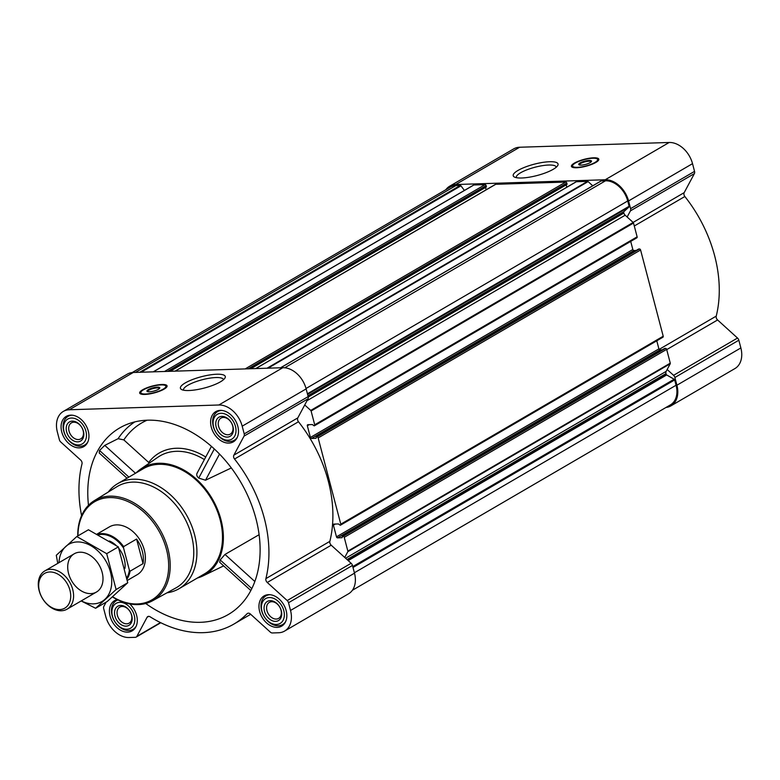 <?xml version="1.0" encoding="UTF-8"?>
<svg xmlns="http://www.w3.org/2000/svg" width="780" height="780" viewBox="0 0 780 780"><rect width="100%" height="100%" fill="white"/><g stroke="black" fill="none" stroke-linecap="round" stroke-linejoin="round"><path stroke-width="1.17" d="M183.612 390.195A20.602 5.197 165.3 0 1 183.544 390.01A20.602 5.197 165.3 0 1 194.191 382.307A20.602 5.197 165.3 0 1 215.884 377.549A20.602 5.197 165.3 0 1 223.411 379.558A20.602 5.197 165.3 0 1 223.441 379.743M633.106 222.417L684.187 192.641L694.385 173.599A3.315 2.379 -120.2 0 0 694.541 171.376L692.523 163.654A23.224 16.653 -120.2 0 0 669.172 142.477L519.636 147.245A23.224 16.653 -120.2 0 0 513.64 148.922L449.69 186.196A23.224 16.653 -120.2 0 0 445.858 189.716M684.187 192.641A3.315 2.379 -120.2 0 0 684.859 196.511A119.008 85.322 -120.2 0 1 716.235 316.115A3.315 2.379 -120.2 0 0 717.59 319.966L737.519 338.042A3.315 2.379 -120.2 0 1 738.835 340.216L740.864 347.939A23.224 16.653 -120.2 0 1 734.916 368.569L670.966 405.844A23.224 16.653 -120.2 0 0 676.913 385.223L674.885 377.5A3.315 2.379 -120.2 0 0 673.569 375.326L667.154 369.505L670.234 363.753A0.887 0.634 -120.2 0 0 670.274 363.158L666.656 349.372A1.102 0.79 -120.2 0 0 665.545 348.368L664.589 348.504M145.733 603.496A107.952 77.386 -120.2 0 0 234.107 610.633A107.952 77.386 -120.2 0 0 255.947 518.642A107.952 77.386 -120.2 0 0 125.824 424.866A107.952 77.386 -120.2 0 0 88.481 505.284M205.735 457.002A66.359 47.58 59.8 0 0 148.697 462.462L123.825 439.901L118.102 438.691L104.773 445.37L99.538 450.489L99.216 452.985L127.013 478.208M197.369 578.019A61.942 44.401 -120.2 0 0 203.034 575.893A61.942 44.401 -120.2 0 0 220.993 519.763A61.942 44.401 -120.2 0 0 140.732 469.034A61.942 44.401 -120.2 0 0 136.1 472.914M259.106 534.7L224.991 554.434L220.194 559.952L219.687 562.263L250.848 590.538M197.408 472.807C196.16 474.367 196.599 476.131 198.724 478.091L205.52 480.217L231.319 467.951M204.37 459.566A63.502 45.532 -120.2 0 0 157.921 457.207L140.732 469.034M61.737 431.925A17.472 12.529 59.8 0 1 66.212 416.403A17.472 12.529 59.8 0 1 85.829 425.188A17.472 12.529 59.8 0 1 83.811 446.599A17.472 12.529 59.8 0 1 61.737 431.925M129.675 603.886A17.472 12.529 59.8 0 1 132.151 630.874A17.472 12.529 59.8 0 1 110.078 616.2A17.472 12.529 59.8 0 1 114.553 600.678A17.472 12.529 59.8 0 1 117.302 599.635M259.623 611.442A17.472 12.529 59.8 0 1 264.089 595.92A17.472 12.529 59.8 0 1 283.715 604.705A17.472 12.529 59.8 0 1 281.697 626.116A17.472 12.529 59.8 0 1 259.623 611.442M211.273 427.157A17.472 12.529 59.8 0 1 215.748 411.635A17.472 12.529 59.8 0 1 235.375 420.43A17.472 12.529 59.8 0 1 233.347 441.831A17.472 12.529 59.8 0 1 211.273 427.157M106.129 602.14L103.847 606.401A3.315 2.379 -120.2 0 0 103.681 608.624L105.71 616.346A23.224 16.653 -120.2 0 0 129.061 637.523L135.32 637.318A3.315 2.379 -120.2 0 0 136.178 637.084A3.315 2.379 -120.2 0 0 136.861 636.353L147.059 617.312A3.315 2.379 -120.2 0 1 147.742 616.59A3.315 2.379 -120.2 0 1 150.082 616.785A119.008 85.322 -120.2 0 0 233.883 624.078A119.008 85.322 -120.2 0 0 247.133 613.694A3.315 2.379 -120.2 0 1 247.504 613.411A3.315 2.379 -120.2 0 1 250.38 614.016L270.309 632.102A3.315 2.379 -120.2 0 0 272.337 632.96L278.596 632.755A23.224 16.653 -120.2 0 0 284.593 631.078A23.224 16.653 -120.2 0 0 290.531 610.457L288.512 602.735A3.315 2.379 -120.2 0 0 287.196 600.561L267.267 582.484A3.315 2.379 -120.2 0 1 265.902 578.624A119.008 85.322 -120.2 0 0 234.526 459.03A3.315 2.379 -120.2 0 1 233.864 455.159L244.052 436.108A3.315 2.379 -120.2 0 0 244.218 433.894L242.19 426.173A23.224 16.653 -120.2 0 0 218.849 404.995L69.303 409.763A23.224 16.653 -120.2 0 0 63.307 411.43A23.224 16.653 -120.2 0 0 57.369 432.061L59.387 439.784A3.315 2.379 -120.2 0 0 60.703 441.958L80.642 460.034A3.315 2.379 -120.2 0 1 81.997 463.885A119.008 85.322 -120.2 0 0 81.578 515.6M636.568 237.9A1.102 0.79 -120.2 0 0 637.133 236.837L633.516 223.051A0.887 0.634 -120.2 0 0 633.165 222.466L627.149 217.006L630.425 210.873A3.315 2.379 -120.2 0 0 630.591 208.66L628.563 200.938A23.224 16.653 -120.2 0 0 605.221 179.761L455.686 184.528A23.224 16.653 -120.2 0 0 449.69 186.196M636.197 250.439L633.945 250.507A1.102 0.79 -120.2 0 1 632.833 249.502L630.708 241.4M662.639 337.282A1.102 0.79 -120.2 0 0 663.215 336.229L640.585 249.99A1.102 0.79 -120.2 0 0 639.473 248.976L638.518 249.112M662.269 349.83L660.017 349.898A1.102 0.79 -120.2 0 1 658.905 348.884L656.779 340.792M632.833 249.502L310.411 437.453L307.34 425.763A1.102 0.79 -120.2 0 1 307.915 424.7L312.361 424.554L314.145 425.851A1.102 0.79 -120.2 0 0 314.71 424.788L311.093 411.002A0.887 0.634 -120.2 0 0 310.742 410.426L304.726 404.966L308.002 398.834A3.315 2.379 -120.2 0 0 308.168 396.61L306.14 388.898A23.224 16.653 -120.2 0 0 282.799 367.712L133.253 372.479A23.224 16.653 -120.2 0 0 127.267 374.156L63.307 411.43M233.864 455.159L297.814 417.875L304.726 404.966M297.814 417.875A3.315 2.379 -120.2 0 0 298.477 421.746A119.008 85.322 -120.2 0 1 329.852 541.349A3.315 2.379 -120.2 0 0 331.217 545.2L344.731 557.456L347.812 551.704A0.887 0.634 -120.2 0 0 347.851 551.119L344.233 537.332A1.102 0.79 -120.2 0 0 343.122 536.318L342.254 536.377L342.166 537.683L337.594 537.849A1.102 0.79 -120.2 0 1 336.482 536.845L333.411 525.145A1.102 0.79 -120.2 0 1 333.986 524.082L338.432 523.946L340.216 525.242A1.102 0.79 -120.2 0 0 340.782 524.179L318.162 437.941A1.102 0.79 -120.2 0 0 317.05 436.936L316.183 436.985L316.085 438.292L311.522 438.467A1.102 0.79 -120.2 0 1 310.411 437.453M352.375 590.284L670.41 404.888A22.123 15.863 -120.2 0 0 676.075 385.242L674.681 379.938A0.887 0.634 -120.2 0 0 674.154 379.236L666.676 374.956L348.202 560.606M170.02 371.309L486.31 186.966L486.174 185.64A1.102 0.79 -120.2 0 0 485.062 184.636L473.869 184.987A0.887 0.634 -120.2 0 0 473.479 185.221M250.673 368.735L566.953 184.392L566.826 183.076A1.102 0.79 -120.2 0 0 565.715 182.062L495.729 184.294A1.102 0.79 -120.2 0 0 495.241 184.577M592.732 185.786L588.11 181.594A0.887 0.634 -120.2 0 0 587.574 181.37L576.381 181.72A1.102 0.79 -120.2 0 0 575.884 182.013M627.149 217.006L625.18 215.221A3.315 2.379 -120.2 0 1 623.864 213.047L623.698 212.413A0.887 0.634 -120.2 0 1 623.844 211.682L628.972 207.002A0.887 0.634 -120.2 0 0 629.119 206.271L627.725 200.967A22.123 15.863 -120.2 0 0 605.495 180.794L601.185 180.931A0.887 0.634 -120.2 0 0 600.795 181.165M284.593 631.078L348.543 593.804A23.224 16.653 -120.2 0 0 354.49 573.173L352.462 565.451A3.315 2.379 -120.2 0 0 351.146 563.277L344.731 557.456M161.899 384.491A14.157 3.569 165.3 0 1 167.066 385.866A14.157 3.569 165.3 0 1 154.274 392.915A14.157 3.569 165.3 0 1 139.678 393.052A14.157 3.569 165.3 0 1 146.991 387.757A14.157 3.569 165.3 0 1 161.899 384.491M216.801 374.234A23.176 5.84 165.3 0 1 224.874 378.173A23.176 5.84 165.3 0 1 204.331 388.031A23.176 5.84 165.3 0 1 181.584 389.532A23.176 5.84 165.3 0 1 189.881 380.62A23.176 5.84 165.3 0 1 216.801 374.234M464.383 190.447L460.951 185.816A0.887 0.634 -120.2 0 0 460.258 185.425L455.949 185.562A22.123 15.863 -120.2 0 0 450.245 187.151L132.21 372.548M667.154 369.505L666.149 371.387A3.315 2.379 -120.2 0 0 665.983 373.61L666.149 374.244A0.887 0.634 -120.2 0 0 666.676 374.956M566.807 187.22L566.192 184.87L250.78 368.735M486.164 189.784L485.54 187.434L170.128 371.299M666.023 407.452A23.224 16.653 -120.2 0 0 670.966 405.844M593.639 157.804A14.157 3.569 165.3 0 1 598.806 159.188A14.157 3.569 165.3 0 1 586.014 166.228A14.157 3.569 165.3 0 1 571.418 166.374A14.157 3.569 165.3 0 1 578.731 161.08A14.157 3.569 165.3 0 1 593.639 157.804M549.588 161.723A23.176 5.84 165.3 0 1 557.661 165.653A23.176 5.84 165.3 0 1 537.118 175.51A23.176 5.84 165.3 0 1 514.371 177.011A23.176 5.84 165.3 0 1 522.668 168.109A23.176 5.84 165.3 0 1 549.588 161.723M108.284 492.034A60.83 43.612 59.8 0 1 117.731 483.619L143.315 468.702A60.83 43.612 59.8 0 1 211.624 499.298A60.83 43.612 59.8 0 1 204.584 573.817L179.01 588.725A60.83 43.612 59.8 0 1 167.018 592.8M219.511 454.087L205.52 480.217M214.305 448.988L198.724 478.091M104.773 445.37L135.505 473.255M99.538 450.489L128.885 477.116M220.194 559.952L251.813 588.627M224.991 554.434L254.845 581.51M77.971 535.86A56.803 40.726 59.8 0 1 126.847 501.082A56.803 40.726 59.8 0 1 168.1 573.67A56.803 40.726 59.8 0 1 112.603 596.788M97.139 534.027L109.395 526.88A27.651 19.822 59.8 0 1 140.449 540.784A27.651 19.822 59.8 0 1 137.251 574.655L127.335 580.437M77.766 535.977A57.915 41.515 59.8 0 1 94.185 500.731A57.915 41.515 59.8 0 1 159.861 529.474A57.915 41.515 59.8 0 1 152.509 600.785A57.915 41.515 59.8 0 1 112.447 596.914M94.185 500.731L116.864 486.74A58.578 41.993 59.8 0 1 183.3 515.814A58.578 41.993 59.8 0 1 175.861 587.944L152.509 600.785M117.731 483.619A60.83 43.612 59.8 0 1 186.049 514.205A60.83 43.612 59.8 0 1 179.01 588.725M165.925 386.041A14.157 3.569 165.3 0 1 166.998 386.548M140.059 393.617A14.157 3.569 165.3 0 1 140.741 392.652M147.722 391.667A6.035 1.521 165.3 0 1 147.674 391.55A6.035 1.521 165.3 0 1 150.793 389.298A6.035 1.521 165.3 0 1 157.15 387.904A6.035 1.521 165.3 0 1 159.354 388.489A6.035 1.521 165.3 0 1 159.364 388.615M157.365 387.133A6.64 1.677 165.3 0 1 159.676 388.255A6.64 1.677 165.3 0 1 153.797 391.082A6.64 1.677 165.3 0 1 147.284 391.511A6.64 1.677 165.3 0 1 149.653 388.957A6.64 1.677 165.3 0 1 157.365 387.133M161.158 384.92A12.938 3.266 165.3 0 1 165.614 385.739A12.938 3.266 165.3 0 1 154.196 392.613A12.938 3.266 165.3 0 1 140.868 392.233A12.938 3.266 165.3 0 1 148.395 387.582A12.938 3.266 165.3 0 1 161.158 384.92M165.614 385.739L166.072 386.178A13.27 3.344 165.3 0 1 166.345 386.627A13.27 3.344 165.3 0 1 165.906 387.894M141.677 394.251A13.27 3.344 165.3 0 1 140.673 393.364A13.27 3.344 165.3 0 1 140.692 392.837L140.868 392.233M213.623 427.079A14.381 10.306 59.8 0 1 226.951 414.911A14.381 10.306 59.8 0 1 233.064 438.214A14.381 10.306 59.8 0 1 213.623 427.079M216.148 427.001A11.056 7.927 59.8 0 1 226.395 417.631A11.056 7.927 59.8 0 1 231.104 435.572A11.056 7.927 59.8 0 1 216.148 427.001M237.354 437.2A16.595 11.895 59.8 0 1 234.234 440.29A16.595 11.895 59.8 0 1 213.281 426.358A16.595 11.895 59.8 0 1 217.522 411.625A16.595 11.895 59.8 0 1 221.754 410.436M64.087 431.847A14.381 10.306 59.8 0 1 77.415 419.669A14.381 10.306 59.8 0 1 83.528 442.981A14.381 10.306 59.8 0 1 64.087 431.847M66.612 431.769A11.056 7.927 59.8 0 1 76.859 422.399A11.056 7.927 59.8 0 1 81.559 440.329A11.056 7.927 59.8 0 1 66.612 431.769M87.818 441.967A16.595 11.895 59.8 0 1 84.698 445.058A16.595 11.895 59.8 0 1 63.736 431.125A16.595 11.895 59.8 0 1 67.987 416.393A16.595 11.895 59.8 0 1 72.209 415.194M112.437 616.132A14.381 10.306 59.8 0 1 125.755 603.954A14.381 10.306 59.8 0 1 131.869 627.256A14.381 10.306 59.8 0 1 112.437 616.132M114.953 616.044A11.056 7.927 59.8 0 1 125.2 606.684A11.056 7.927 59.8 0 1 129.909 624.614A11.056 7.927 59.8 0 1 114.953 616.044M136.159 626.252A16.595 11.895 59.8 0 1 133.039 629.333A16.595 11.895 59.8 0 1 112.086 615.4A16.595 11.895 59.8 0 1 116.327 600.668A16.595 11.895 59.8 0 1 117.946 599.937M261.973 611.364A14.381 10.306 59.8 0 1 275.291 599.186A14.381 10.306 59.8 0 1 281.414 622.499A14.381 10.306 59.8 0 1 261.973 611.364M264.488 611.286A11.056 7.927 59.8 0 1 274.745 601.916A11.056 7.927 59.8 0 1 279.445 619.846A11.056 7.927 59.8 0 1 264.488 611.286M285.704 621.484A16.595 11.895 59.8 0 1 282.584 624.575A16.595 11.895 59.8 0 1 261.622 610.642A16.595 11.895 59.8 0 1 265.873 595.91A16.595 11.895 59.8 0 1 270.094 594.711M218.595 426.328A9.262 6.64 59.8 0 1 220.964 418.099A9.262 6.64 59.8 0 1 231.368 422.76A9.262 6.64 59.8 0 1 230.295 434.109A9.262 6.64 59.8 0 1 218.595 426.328M266.935 610.613A9.262 6.64 59.8 0 1 269.305 602.384A9.262 6.64 59.8 0 1 279.708 607.045A9.262 6.64 59.8 0 1 278.635 618.384A9.262 6.64 59.8 0 1 266.935 610.613M117.4 615.371A9.262 6.64 59.8 0 1 119.769 607.142A9.262 6.64 59.8 0 1 130.172 611.803A9.262 6.64 59.8 0 1 129.1 623.152A9.262 6.64 59.8 0 1 117.4 615.371M69.049 431.096A9.262 6.64 59.8 0 1 71.428 422.867A9.262 6.64 59.8 0 1 81.832 427.528A9.262 6.64 59.8 0 1 80.759 438.877A9.262 6.64 59.8 0 1 69.049 431.096M516.399 177.684A20.602 5.197 165.3 0 1 516.331 177.499A20.602 5.197 165.3 0 1 526.978 169.796A20.602 5.197 165.3 0 1 548.672 165.028A20.602 5.197 165.3 0 1 556.198 167.037A20.602 5.197 165.3 0 1 556.228 167.232M597.675 159.364A14.157 3.569 165.3 0 1 598.748 159.871M571.798 166.93A14.157 3.569 165.3 0 1 572.491 165.964M579.472 164.989A6.035 1.521 165.3 0 1 579.413 164.873A6.035 1.521 165.3 0 1 582.533 162.611A6.035 1.521 165.3 0 1 588.89 161.216A6.035 1.521 165.3 0 1 591.094 161.811A6.035 1.521 165.3 0 1 591.113 161.938M589.105 160.446A6.64 1.677 165.3 0 1 591.416 161.577A6.64 1.677 165.3 0 1 585.536 164.395A6.64 1.677 165.3 0 1 579.023 164.824A6.64 1.677 165.3 0 1 581.402 162.279A6.64 1.677 165.3 0 1 589.105 160.446M592.907 158.233A12.938 3.266 165.3 0 1 597.363 159.061A12.938 3.266 165.3 0 1 585.936 165.935A12.938 3.266 165.3 0 1 572.608 165.555A12.938 3.266 165.3 0 1 580.135 160.904A12.938 3.266 165.3 0 1 592.907 158.233M597.363 159.061L597.812 159.5A13.27 3.344 165.3 0 1 598.084 159.949A13.27 3.344 165.3 0 1 597.646 161.216M573.417 167.564A13.27 3.344 165.3 0 1 572.413 166.686A13.27 3.344 165.3 0 1 572.432 166.159L572.608 165.555M98.543 534.749A27.027 19.373 59.8 0 1 123.591 548.106L129.373 570.121A27.027 19.373 59.8 0 1 126.847 577.765M129.373 570.121L130.084 571.184A27.651 19.822 59.8 0 1 127.062 578.906M97.568 534.242A27.651 19.822 59.8 0 1 123.63 546.605L123.591 548.106M123.63 546.605L136.578 539.058L143.032 563.638A27.651 19.822 -120.2 0 0 136.578 539.058M130.084 571.184L143.032 563.638M39.449 591.26A20.085 14.401 59.8 0 1 58.061 574.246A20.085 14.401 59.8 0 1 66.602 606.811A20.085 14.401 59.8 0 1 39.449 591.26M39.127 590.587A22.123 15.863 59.8 0 1 44.791 570.941A22.123 15.863 59.8 0 1 69.635 582.065A22.123 15.863 59.8 0 1 67.07 609.17A22.123 15.863 59.8 0 1 39.127 590.587M58.987 562.673A33.072 23.712 59.8 0 1 77.23 541.954A33.072 23.712 59.8 0 1 111.667 579.306A33.072 23.712 59.8 0 1 81.266 600.892M79.921 552.201A22.123 15.863 59.8 0 1 102.619 582.797A22.123 15.863 59.8 0 1 73.515 583.723A22.123 15.863 59.8 0 1 79.921 552.201M81.159 600.951L95.609 608.273L116.103 589.543L106.694 553.683L76.791 536.552L56.287 555.282L57.778 563.375M76.791 536.552L88.423 529.766L118.326 546.897L127.735 582.758L107.24 601.497L95.609 608.273M106.694 553.683L118.326 546.897M116.103 589.543L127.735 582.758M118.102 438.691A105.593 75.699 59.8 0 1 134.862 421.882M223.431 565.978A98.631 70.707 -120.2 0 0 224.269 566.426M123.825 439.901A101.186 72.54 59.8 0 1 147.04 420.225M633.516 223.051L311.093 411.002M637.133 236.837L314.71 424.788M640.585 249.99L318.162 437.941M663.215 336.229L340.782 524.179M666.656 349.372L344.233 537.332M670.274 363.158L347.851 551.119M674.681 379.938L352.989 567.469M676.075 385.242L354.383 572.774M473.869 184.987L153.348 371.836M485.062 184.636L164.531 371.485M495.729 184.294L175.198 371.144M565.715 182.062L245.183 368.911M576.381 181.72L255.85 368.569M587.574 181.37L267.043 368.219M601.185 180.931L280.654 367.78M605.495 180.794L284.729 367.78M136.861 636.353L160.475 622.586M147.059 617.312L148.717 616.346M247.133 613.694L247.933 613.226M290.531 610.457L354.49 573.173M288.512 602.735L352.462 565.451M287.196 600.561L351.146 563.277M267.267 582.484L331.217 545.2M265.902 578.624L329.852 541.349M234.526 459.03L298.477 421.746M244.052 436.108L308.002 398.834M244.218 433.894L308.168 396.61M242.19 426.173L306.14 388.898M218.849 404.995L282.799 367.712M69.303 409.763L133.253 372.479M629.119 206.271L307.427 393.793M627.725 200.967L306.033 388.489M460.258 185.425L139.727 372.274M455.949 185.562L135.428 372.411M674.154 379.236L352.755 566.592M666.149 374.244L347.519 559.991M665.983 373.61L347.022 559.543M666.149 371.387L345.598 558.246M670.234 363.753L347.812 551.704M665.545 348.368L343.122 536.318M664.794 348.387L342.371 536.347M660.017 349.898L337.594 537.849M658.905 348.884L336.482 536.845M335.312 524.043L333.411 525.145M639.473 248.976L317.05 436.936M638.722 249.005L316.29 436.956M633.945 250.507L311.522 438.467M309.241 424.651L307.34 425.763M633.165 222.466L310.742 410.426M625.18 215.221L307.008 400.696M623.864 213.047L308.256 397.03M623.698 212.413L308.11 396.386M623.844 211.682L307.964 395.821M628.972 207.002L307.573 394.358M588.11 181.594L268.027 368.189M567.07 184.002L250.136 368.755M566.826 183.076L248.186 368.813M486.418 186.576L169.484 371.329M486.174 185.64L167.534 371.387M460.951 185.816L141.18 372.226M676.913 385.223L740.864 347.939M674.885 377.5L738.835 340.216M673.569 375.326L737.519 338.042M666.725 349.615L717.59 319.966M659.149 349.391L716.235 316.115M634.296 225.995L684.859 196.511M630.425 210.873L694.385 173.599M630.591 208.66L694.541 171.376M628.563 200.938L692.523 163.654M605.221 179.761L669.172 142.477M455.686 184.528L519.636 147.245M109.405 540.969A21.46 15.385 59.8 0 1 115.84 545.171M118.882 548.438A21.46 15.385 59.8 0 1 124.888 568.503M203.034 575.893L223.645 565.87M136.178 637.084L160.787 622.733M233.883 624.078L250.673 614.289M664.677 348.416L342.254 536.377M662.932 337.204L340.499 525.164M638.606 249.034L316.183 436.985M636.85 237.822L314.428 425.773M600.961 180.999L280.527 367.79M576.098 181.798L255.694 368.579M566.953 184.392L250.731 368.735M495.446 184.373L175.042 371.144M486.31 186.966L170.079 371.309M473.645 185.055L153.221 371.846M211.419 446.394L196.97 473.392M140.673 393.364L140.849 394.027M166.345 386.627L166.52 387.29M234.234 440.29L236.301 439.091M217.522 411.625L219.589 410.416M84.698 445.058L86.765 443.849M67.987 416.393L70.054 415.184M133.039 629.333L135.106 628.134M116.327 600.668L117.741 599.849M282.584 624.575L284.651 623.366M265.873 595.91L267.94 594.701M572.413 166.686L572.588 167.349M598.084 159.949L598.26 160.612M67.07 609.17L96.496 592.02M44.791 570.941L74.207 553.8"/></g></svg>
